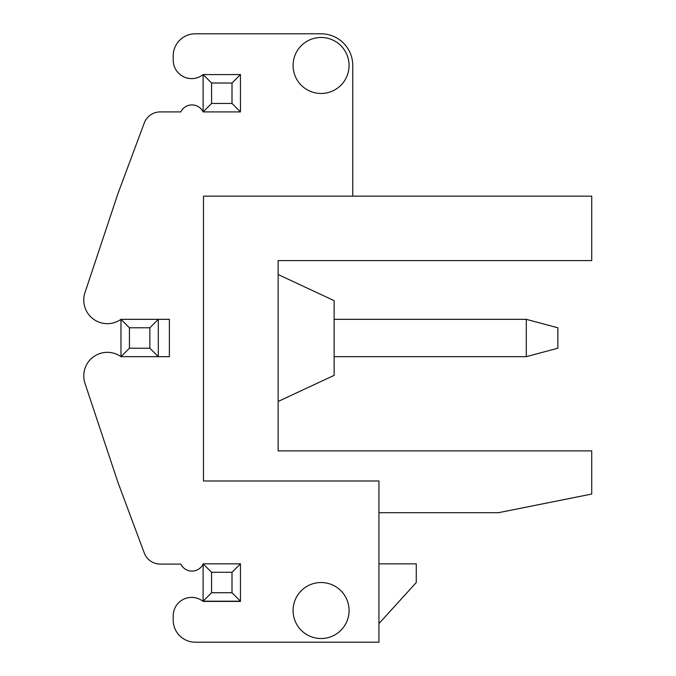 <?xml version="1.0" encoding="UTF-8"?>
<svg xmlns="http://www.w3.org/2000/svg" width="676" height="676" viewBox="0 0 676 676"><rect width="100%" height="100%" fill="white"/><g stroke="black" fill="none" stroke-linecap="round" stroke-linejoin="round"><path stroke-width="1.01" d="M184.632 598.775A18.413 18.413 -107.4 0 0 173.208 615.726A22.071 22.071 -107.4 0 0 173.208 615.794L173.208 620.129A22.071 22.071 72.6 0 0 195.271 642.2L378.94 642.2L378.94 512.712L498.398 512.712L591.728 494.046L591.728 450.875L278.14 450.875L278.14 260.598L591.728 260.598L591.728 196.141L203.476 196.141L203.476 480.982L378.94 480.982L378.94 512.712L378.94 480.982M278.14 401.468L334.138 375.349L334.138 300.651L278.14 274.532M240.462 601.429L203.121 601.429L240.462 601.429L240.462 564.088L240.462 601.429M190.328 570.983A25.747 25.747 -107.4 0 1 189.973 570.933A25.747 25.747 72.6 0 1 189.871 570.916A25.747 25.747 -107.4 0 1 189.466 570.84A12.405 12.405 -107.4 0 1 180.796 564.088L160.237 564.088A17.052 17.052 -107.4 0 1 144.284 553.061A22.342 22.342 -107.4 0 1 144.284 553.044A22.342 22.342 72.6 0 1 144.258 552.993L117.877 482.208L84.973 383.351A23.575 23.575 -107.4 0 1 100.31 353.404M84.973 383.351A23.575 23.575 72.6 0 1 120.97 356.666L147.106 356.666M112.495 323.103A23.575 23.575 -107.4 0 1 84.973 292.649L117.877 193.792L84.973 292.649A23.575 23.575 72.6 0 0 120.97 319.334L169.38 319.334L169.38 356.666L120.97 356.666L169.38 356.666M144.267 122.99A22.342 22.342 -107.4 0 1 144.284 122.947A17.052 17.052 -107.4 0 1 153.858 113.145M240.462 74.571L232.003 83.021L232.003 103.453L240.462 111.912L203.121 111.912L203.121 74.571L240.462 74.571L240.462 111.912L240.462 74.571L240.462 111.912L203.121 111.912A12.405 12.405 72.6 0 0 180.796 111.912L160.237 111.912L180.796 111.912A12.405 12.405 -107.4 0 1 186.982 105.955M195.313 78.23A18.413 18.413 -107.4 0 1 173.208 60.274A22.071 22.071 -107.4 0 1 173.208 60.206L173.208 55.871A22.071 22.071 72.6 0 1 195.229 33.8L321.075 33.8A31.679 31.679 -107.4 0 1 352.754 65.479L352.754 196.141L352.754 65.479A31.679 31.679 72.6 0 0 321.075 33.8L195.229 33.8M160.237 564.088A17.052 17.052 72.6 0 1 144.284 553.044M189.871 570.916A12.405 12.405 72.6 0 1 180.796 564.088M240.462 601.184L232.003 592.725L211.571 592.725L203.121 601.184L203.121 563.843L240.462 563.843L240.462 601.184L203.121 601.184L203.121 564.088A12.405 12.405 72.6 0 1 189.973 570.933M173.208 615.811A18.413 18.413 72.6 0 1 203.121 601.429M205.724 196.141L352.754 196.141M232.003 103.453L211.571 103.453L203.121 111.912L203.121 74.571A18.413 18.413 72.6 0 1 173.208 60.189M117.877 193.792L144.258 123.007A17.052 17.052 72.6 0 1 160.237 111.912M378.94 623.593L378.94 563.86L416.272 563.86L416.272 582.526L378.94 623.593M293.08 65.479A27.995 27.995 0 0 0 321.075 93.474A27.995 27.995 0 0 0 349.078 65.479A27.995 27.995 0 0 0 321.075 37.476A27.995 27.995 0 0 0 293.08 65.479M349.078 610.521A27.995 27.995 0 0 0 321.075 582.526A27.995 27.995 0 0 0 293.08 610.521A27.995 27.995 0 0 0 321.075 638.524A27.995 27.995 0 0 0 349.078 610.521M476.005 512.712L379.675 512.712M334.138 356.666L526.3 356.666L526.3 319.334L334.138 319.334M149.861 348.216L129.429 348.216L120.97 356.666L120.97 319.334L129.429 327.784L149.861 327.784L158.311 319.334L158.311 356.666L149.861 348.216L149.861 327.784M129.429 348.216L129.429 327.784M526.3 356.666L557.852 348.216L557.852 327.784L526.3 319.334M211.571 103.453L211.571 83.021L203.121 74.571M232.003 83.021L211.571 83.021M240.462 563.843L232.003 572.293L211.571 572.293L203.121 563.843M232.003 592.725L232.003 572.293M211.571 592.725L211.571 572.293"/></g></svg>
